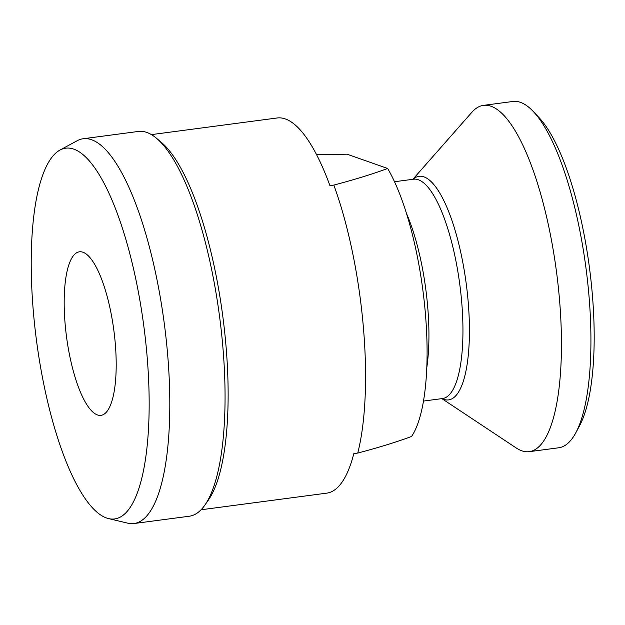 <?xml version="1.0" encoding="UTF-8"?>
<svg xmlns="http://www.w3.org/2000/svg" width="625" height="625" viewBox="0 0 625 625"><rect width="100%" height="100%" fill="white"/><g stroke="black" fill="none" stroke-linecap="round" stroke-linejoin="round"><path stroke-width="0.94" d="M59.898 150.102L77.172 140.734A194.07 56.188 82.5 0 1 83.148 138.75A194.07 56.188 82.5 0 1 91.523 139.727A194.07 56.188 82.5 0 1 166.016 337.812A194.07 56.188 82.5 0 1 134.055 523.531A194.07 56.188 82.5 0 1 127.773 523.172L108.656 518.617A187 54.141 82.5 0 1 106.648 518.031A187 54.141 82.5 0 1 36.086 337.375A187 54.141 82.5 0 1 59.898 150.102A187 54.141 82.5 0 1 73.727 149.125A187 54.141 82.5 0 1 146.555 350.219A187 54.141 82.5 0 1 108.656 518.617M83.148 138.75L138.398 131.445A194.07 56.188 82.5 0 1 146.766 132.414A194.07 56.188 82.5 0 1 156.438 138.227A194.07 56.188 82.5 0 1 219.555 316.461A194.07 56.188 82.5 0 1 204.961 504.984A194.07 56.188 82.5 0 1 189.305 516.227L134.055 523.531M82.93 252.227A82.477 23.883 82.5 0 1 114.586 336.414A82.477 23.883 82.5 0 1 101.008 415.344A82.477 23.883 82.5 0 1 97.453 414.93A82.477 23.883 82.5 0 1 65.789 330.742A82.477 23.883 82.5 0 1 79.375 251.812A82.477 23.883 82.5 0 1 82.93 252.227M333.836 185.086C354.836 179.539 372.773 174 387.656 168.477A151.477 43.859 82.5 0 1 425.211 311.469A151.477 43.859 82.5 0 1 411.57 436.461C396.672 441.992 378.734 447.531 357.75 453.07A189.219 54.781 -97.5 0 0 333.836 185.086L329.922 185.602A189.219 54.781 -97.5 0 0 285.305 118.93A189.219 54.781 -97.5 0 0 277.148 117.977L151.406 134.617M412.867 179.305L471.883 112.266A174.664 50.57 82.5 0 1 483.461 105.367L512.922 101.469A174.664 50.57 82.5 0 1 520.461 102.344A174.664 50.57 82.5 0 1 533.312 111.523A174.664 50.57 82.5 0 1 585.969 267.984A174.664 50.57 82.5 0 1 575.812 432.758A174.664 50.57 82.5 0 1 558.742 447.773L529.273 451.672A174.664 50.57 82.5 0 1 521.742 450.797A174.664 50.57 82.5 0 1 516.297 448.016L441.883 398.633M483.461 105.367A174.664 50.57 82.5 0 1 490.992 106.242A174.664 50.57 82.5 0 1 558.039 284.523A174.664 50.57 82.5 0 1 529.273 451.672M387.656 168.477L347.039 154.195L316.578 154.727M201.047 509.773L326.781 493.141A189.219 54.781 -97.5 0 0 353.836 453.594L357.75 453.07M533.312 111.523L538.938 117.508A167.469 48.484 82.5 0 1 589.43 267.531A167.469 48.484 82.5 0 1 579.688 425.523L575.812 432.758M156.438 138.227L161.227 142.258A189.219 54.781 82.5 0 1 222.766 316.039A189.219 54.781 82.5 0 1 208.531 499.844L204.961 504.984M413.039 179.281A112.781 32.656 82.5 0 1 423.93 176.867A112.781 32.656 82.5 0 1 468.039 300.133A112.781 32.656 82.5 0 1 443.789 399.352A112.781 32.656 82.5 0 1 442.062 398.609M394.5 181.734L413.555 179.211A110.617 32.023 82.5 0 1 418.328 179.766A110.617 32.023 82.5 0 1 460.789 292.68A110.617 32.023 82.5 0 1 442.57 398.539L423.516 401.062M406.406 213.273A110.617 32.023 82.5 0 1 426.813 367.508"/></g></svg>
